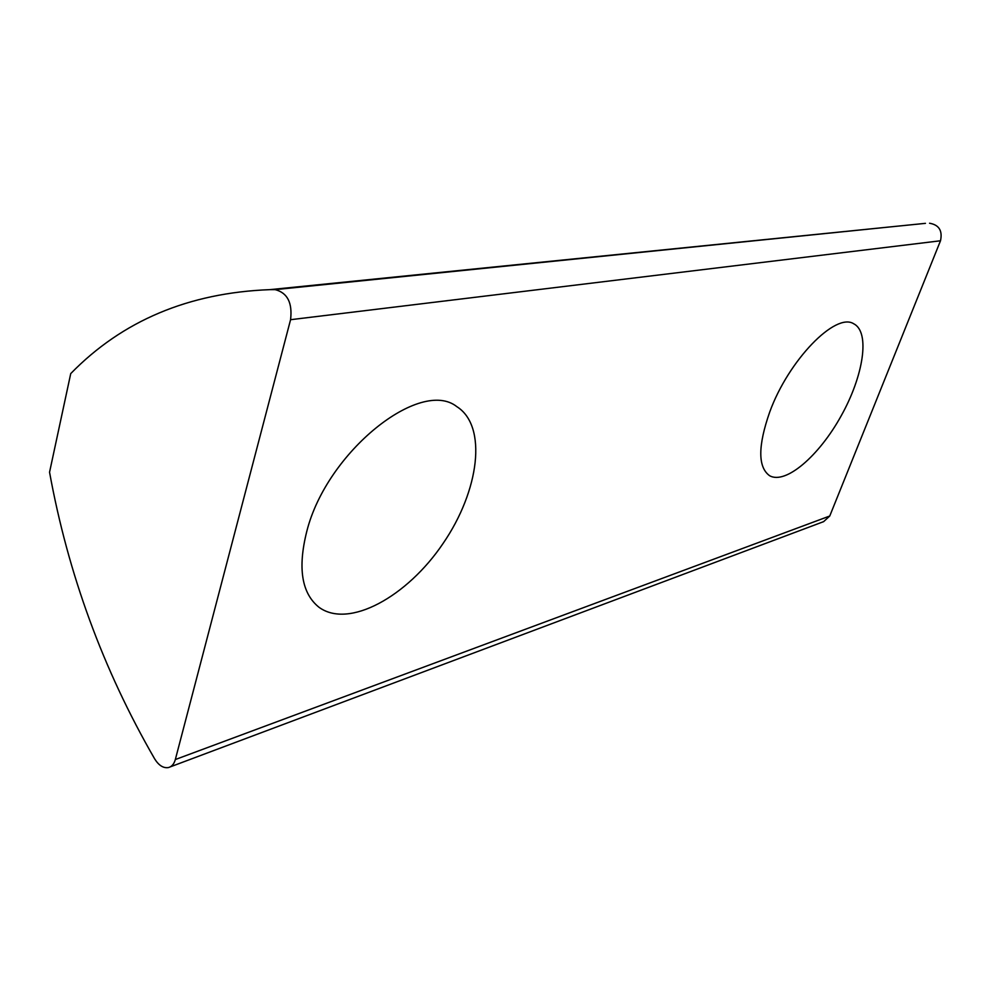 <?xml version="1.0" encoding="UTF-8"?>
<svg xmlns="http://www.w3.org/2000/svg" width="991" height="991" viewBox="0 0 991 991"><rect width="100%" height="100%" fill="white"/><g stroke="black" fill="none" stroke-linecap="round" stroke-linejoin="round"><path stroke-width="1.49" d="M275.164 289.632L269.924 289.645C188.711 292.754 122.314 320.737 70.733 373.595L49.55 472.224C68.106 574.111 103.138 669.668 154.67 758.895C158.783 765.461 163.366 768.347 168.42 767.567C171.777 766.675 174.082 763.999 175.333 759.54L290.574 319.697C292.556 302.812 287.427 292.791 275.164 289.632L882.882 227.657M769.71 412.045C757.867 445.95 757.818 467.157 769.561 475.68C785.479 484.884 818.95 456.071 841.074 416.022C863.471 376.134 870.358 332.208 853.808 323.834C835.747 311.806 788.452 360.241 769.71 412.045M306.789 531.362C297.585 567.992 301.636 593.275 318.916 607.21C348.696 629.211 407.264 596.607 443.039 543.514C479.334 490.743 487.646 426.056 456.839 406.657C420.518 377.658 326.844 451.524 306.789 531.362M170.204 766.898L823.632 521.638L829.764 516.001L940.496 240.776C942.676 230.717 939.022 224.87 929.558 223.235M290.574 319.697L940.496 240.776M175.333 759.54L829.764 516.001M269.924 289.645L925.445 223.347"/></g></svg>
